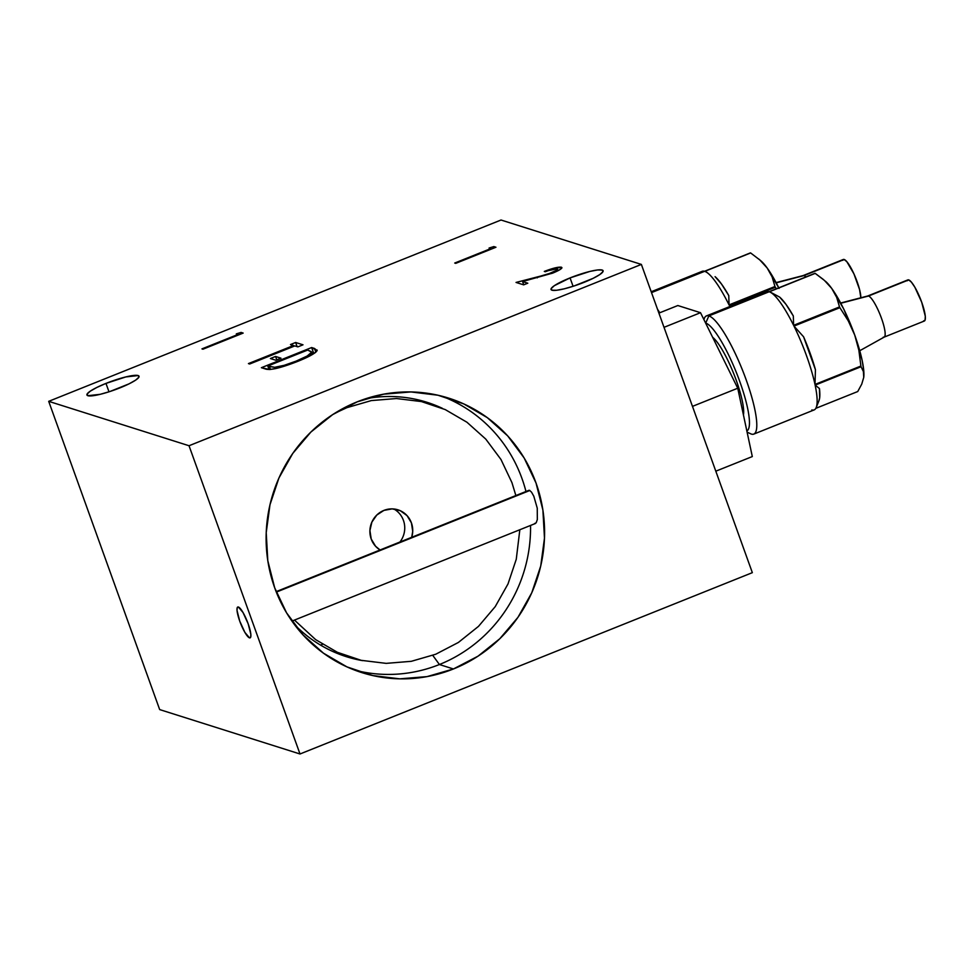 <?xml version="1.0" encoding="UTF-8"?>
<svg xmlns="http://www.w3.org/2000/svg" width="974" height="974" viewBox="0 0 974 974"><rect width="100%" height="100%" fill="white"/><g stroke="black" fill="none" stroke-linecap="round" stroke-linejoin="round"><path stroke-width="1.46" d="M570.058 277.907L573.077 286.307L570.058 277.907A27.686 4.566 160.2 0 1 603.113 270.748A27.686 4.566 160.2 0 1 584.083 282.338A27.686 4.566 160.2 0 1 551.028 289.497A27.686 4.566 160.2 0 1 570.058 277.907L554.34 285.674L551.174 288.584L551.941 290.191L556.544 290.276L564.263 288.815L573.942 286.027L593.166 278.32L599.801 274.571L602.967 271.661L602.2 270.054L597.598 269.968L589.879 271.429L570.058 277.907M105.971 383.403L109.003 391.816L105.971 383.403A27.686 4.566 160.2 0 1 139.038 376.256A27.686 4.566 160.2 0 1 120.009 387.847A27.686 4.566 160.2 0 1 86.942 395.006A27.686 4.566 160.2 0 1 105.971 383.403L96.889 387.433L90.265 391.183L87.088 394.08L87.867 395.7L100.188 394.324L109.855 391.536L129.092 383.829L135.727 380.079L138.892 377.169L138.125 375.55L125.804 376.938L105.971 383.403M249.49 637.848A16.607 3.458 68.2 0 1 240.225 622.423A16.607 3.458 68.2 0 1 237.766 607.021A16.607 3.458 68.2 0 1 238.399 607.033A16.607 3.458 68.2 0 1 247.664 622.459A16.607 3.458 68.2 0 1 250.123 637.86A16.607 3.458 68.2 0 1 249.49 637.848L250.683 637.191L250.842 634.281L248.151 623.774L243.001 612.488L238.399 607.033L237.206 607.691L237.047 610.601L239.738 621.108L244.888 632.394L249.49 637.848M453.434 668.968A143.945 138.758 -72.4 0 1 361.926 672.632A143.945 138.758 -72.4 0 1 266.133 540.96A143.945 138.758 -72.4 0 1 357.263 401.812L332.694 414.595L310.913 432.03L292.76 453.434L278.941 477.978L269.981 504.739L266.219 532.668L267.801 560.707L274.68 587.772L286.563 612.829L303.024 634.902L323.417 653.152L346.951 666.886L372.738 675.554L399.766 678.841L427.026 676.613L453.434 668.968L478.003 656.184L499.784 638.749L517.937 617.358L531.755 592.801L540.716 566.052L544.478 538.111L542.895 510.072L536.017 483.007L524.134 457.963L507.673 435.877L487.28 417.627L463.746 403.893L437.959 395.225L410.931 391.938L383.671 394.166L357.263 401.812A143.945 138.758 -72.4 0 1 448.771 398.159A143.945 138.758 -72.4 0 1 544.563 529.819A143.945 138.758 -72.4 0 1 453.434 668.968L439.408 664.524L453.434 668.968M354.974 670.209A143.945 138.758 107.6 0 0 439.408 664.524A143.945 138.758 -72.4 0 1 354.962 670.209M294.27 624.31A133.426 128.617 107.6 0 0 362.572 660.64M432.785 655.38L439.408 664.524L432.785 655.38M317.122 350.579L314.48 348.448L315.832 352.186L314.48 348.448L311.643 347.548L313.494 352.685L311.643 347.548L261.385 367.697L269.652 369.511L277.03 368.282L305.653 357.982L315.272 352.637L317.122 350.579L311.643 347.548L261.385 367.697L265.744 369.073C270.407 370.437 280.962 367.916 297.399 361.512C308.807 356.959 315.381 353.318 317.122 350.579L317.134 350.031M313.494 352.685L314.687 353.063L312.07 353.258L313.494 352.685M295.633 342.483L290.483 344.553L293.539 345.514L248.431 363.594L249.697 363.996L294.805 345.916L297.861 346.878L303.011 344.808L295.633 342.483L297.143 346.659L295.633 342.483L290.483 344.553L293.819 346.306L293.539 345.514L248.431 363.594L249.697 363.996L294.805 345.916L297.861 346.878L303.011 344.808L295.633 342.483M561.901 267.594L554.839 267.947L544.308 271.417L557.201 268.836C558.309 269.433 556.398 270.784 551.479 272.878L551.71 273.499L551.479 272.878L537.039 277.152L537.283 277.834L537.039 277.152L516.037 282.436L523.671 284.858L527.798 283.203L522.575 281.547L523.744 284.822L522.575 281.547L552.818 273.073C560.038 270.029 562.899 268.081 561.377 267.205L561.73 268.191L561.377 267.205C558.346 266.803 552.66 268.203 544.308 271.417L545.318 271.734C551.199 269.494 555.156 268.532 557.201 268.836L558.126 270.662M320.543 645.105L322.528 644.301L320.543 645.105M501.026 220.014L48.7 401.337L159.675 709.583L48.7 401.337L189.029 445.739L641.367 264.417L752.342 572.663L300.004 753.986L189.029 445.739L300.004 753.986L159.675 709.583L300.004 753.986L752.342 572.663L641.367 264.417L189.029 445.739L48.7 401.337L501.026 220.014L641.367 264.417L501.026 220.014M442.391 408.337A133.426 128.617 107.6 0 0 365.627 398.768M530.538 525.449A143.945 138.758 -72.4 0 1 439.408 664.524A143.945 138.758 107.6 0 0 530.538 525.449M441.685 396.126A143.945 138.758 -72.4 0 1 525.972 491.493A143.945 138.758 107.6 0 0 441.697 396.126M534.616 523.525L536.187 522.77L537.331 519.507L537.258 508.172L533.789 496.168L531.524 492.15L529.552 490.348L528.237 491.006M495.949 247.238L493.867 246.58L494.342 247.883L493.867 246.58L489.082 248.029L490.811 248.577L454.724 263.041L455.735 263.357L495.949 247.238L493.867 246.58L489.082 248.029L491.042 249.21L490.811 248.577L454.724 263.041L455.735 263.357L495.949 247.238M202.957 349.203L243.159 333.084L241.089 332.426L241.552 333.729L241.089 332.426L236.305 333.875L238.033 334.423L201.947 348.887L202.957 349.203L243.159 333.084L241.089 332.426L236.305 333.875L238.253 335.056L238.033 334.423L201.947 348.887M280.962 358.176L275.557 356.46L276.774 359.844L275.557 356.46L270.407 358.529L275.8 360.234L280.962 358.176L275.557 356.46L270.407 358.529L275.8 360.234L280.962 358.176M557.201 268.836L556.604 270.297L547.656 274.266L516.037 282.436L523.671 284.858L527.798 283.203L522.575 281.547L552.818 273.073L560.403 269.323L561.888 267.935L561.377 267.205M274.705 367.295L269.421 366.541L270.468 369.463L269.421 366.541L267.801 366.029L307.76 350.007L311.643 352.247C310.803 354.341 305.641 357.3 296.145 361.111C287.342 364.653 280.183 366.711 274.705 367.295L275.216 368.708L274.705 367.295L267.801 366.029L307.76 350.007L311.546 351.833L312.447 354.487L311.643 352.247L307.163 356.034L296.145 361.111L296.437 361.902L296.145 361.111L284.189 365.323L274.705 367.295M312.508 354.463L311.643 352.247M269.055 369.511L267.801 366.029L269.055 369.511M383.914 510.4A22.146 21.343 -72.4 0 1 398.001 509.84A22.146 21.343 -72.4 0 1 411.698 537.307L412.72 531.366L411.418 522.892L407.059 515.636L400.302 510.717L392.169 508.878L383.914 510.4L376.792 515.051L371.873 522.113L369.913 530.538L371.216 539.012L375.574 546.256L380.067 549.981A22.146 21.343 -72.4 0 1 369.998 529.211A22.146 21.343 -72.4 0 1 383.914 510.4M399.924 542.019A22.146 21.343 107.6 0 0 393.873 508.988M334.8 413.256L346.927 407.656L371.313 400.582L396.467 398.536L421.425 401.568L445.215 409.579L466.948 422.241L485.77 439.091L500.965 459.472L511.934 482.605L515.867 495.547M519.836 529.734L516.269 559.246L508.002 583.95L495.242 606.607L478.49 626.367L458.389 642.45L435.707 654.248L411.32 661.309L386.167 663.367L361.208 660.335L337.418 652.324L315.686 639.65L294.452 620.085M529.856 490.482L276.324 592.119L529.856 490.482M276.153 591.705L529.199 490.275L276.153 591.705M778.774 287.817A55.36 11.542 -111.8 0 0 767.159 267.984L759.854 259.985L750.65 252.96L704.75 271.356L750.65 252.96A63.663 13.271 -111.8 0 0 750.54 252.911L651.509 292.614L750.54 252.911A63.663 13.271 68.2 0 1 750.65 252.96L759.854 259.985L767.159 267.984L772.126 276.933L774.963 286.502L729.051 304.899A63.663 13.271 -111.8 0 0 704.75 271.356A63.663 13.271 68.2 0 1 705.383 271.612A63.663 13.271 68.2 0 1 729.051 304.899L728.771 295.572A58.136 12.114 -111.8 0 0 715.074 276.653L721.478 283.994L728.771 295.572L729.051 304.899L774.963 286.502A63.663 13.271 68.2 0 1 775.341 287.257A63.663 13.271 -111.8 0 0 774.963 286.502L772.126 276.933L767.159 267.984L779.066 288.414M729.429 305.666L775.341 287.257L776.4 288.767L775.341 287.257L729.429 305.666A63.663 13.271 68.2 0 1 729.855 306.53A63.663 13.271 -111.8 0 0 729.429 305.666L730.183 306.396L729.429 305.666M657.487 309.208A63.663 13.271 68.2 0 1 659.775 312.764A63.663 13.271 -111.8 0 0 657.487 309.208M760.864 260.825L767.159 267.984A55.36 11.542 -111.8 0 0 760.962 260.91L758.673 258.962M750.418 252.887A63.663 13.271 68.2 0 1 750.54 252.911A63.663 13.271 -111.8 0 0 750.418 252.887L704.519 271.283L750.418 252.887M704.519 271.283A63.663 13.271 -111.8 0 0 702.205 271.308L651.204 291.75M842.559 260.362L844.154 259.486L846.856 261.726L853.906 273.816L859.567 289.534L860.833 297.788A22.146 4.614 -111.8 0 0 854.636 275.447A22.146 4.614 -111.8 0 0 844.154 259.486A22.146 4.614 -111.8 0 0 843.301 259.474L803.1 275.593A22.146 4.614 68.2 0 1 803.94 275.605L776.217 282.837L803.94 275.605A22.146 4.614 68.2 0 1 805.851 276.957A22.146 4.614 -111.8 0 0 803.94 275.605L844.154 259.486L803.94 275.605A22.146 4.614 -111.8 0 0 803.221 275.557L776.083 282.606M753.827 434.1L814.142 409.92A63.663 13.271 -111.8 0 0 815.141 385.132L861.04 366.735A63.663 13.271 -111.8 0 0 860.894 366.041L814.995 384.438A63.663 13.271 -111.8 0 0 793.98 326.083L839.892 307.687A63.663 13.271 -111.8 0 0 839.515 306.92L793.603 325.328A63.663 13.271 -111.8 0 0 769.302 291.786L815.201 273.377A63.663 13.271 -111.8 0 0 815.092 273.341L708.865 315.917A63.663 13.271 68.2 0 1 744.416 375.087A63.663 13.271 68.2 0 1 753.827 434.1A63.663 13.271 68.2 0 1 751.417 434.087A63.663 13.271 -111.8 0 0 746.279 380.103A63.663 13.271 -111.8 0 0 708.865 315.917L705.7 323.076A58.136 12.114 68.2 0 1 738.061 376.853A58.136 12.114 68.2 0 1 746.839 430.934M857.741 391.536L815.822 408.337L857.741 391.536L861.734 384.133L857.741 391.536M747.095 432.127L750.662 433.795A63.663 13.271 -111.8 0 0 751.417 434.087A63.663 13.271 68.2 0 1 749.87 433.381M771.298 292.663L779.626 297.082L786.03 304.424L793.323 315.99A58.136 12.114 -111.8 0 0 779.626 297.082L771.432 292.711M705.614 323.039A58.136 12.114 68.2 0 1 705.7 323.076L708.865 315.917L815.092 273.341A63.663 13.271 -111.8 0 0 814.97 273.304L769.07 291.713L814.97 273.304A63.663 13.271 68.2 0 1 815.092 273.341A63.663 13.271 68.2 0 1 815.201 273.377L769.302 291.786A63.663 13.271 68.2 0 1 769.935 292.03A63.663 13.271 68.2 0 1 793.603 325.328L793.323 315.99L793.603 325.328L839.515 306.92A63.663 13.271 68.2 0 1 839.892 307.687L848.232 320.787L854.746 335.117A55.36 11.542 -111.8 0 0 831.711 288.401L836.678 297.35L839.515 306.92L836.678 297.35L831.711 288.401L843.618 308.831L854.746 335.117L848.232 320.787L839.892 307.687L793.98 326.083A63.663 13.271 68.2 0 1 814.995 384.438L815.433 369.694A58.136 12.114 -111.8 0 0 803.587 336.797L815.433 369.694L814.995 384.438L860.894 366.041L858.873 350.275L854.746 335.117L858.873 350.275L860.894 366.041A63.663 13.271 68.2 0 1 861.04 366.735L815.141 385.132A63.663 13.271 68.2 0 1 816.224 407.509A63.663 13.271 68.2 0 1 811.841 409.944M803.587 336.797L793.98 326.083L803.587 336.797M863.743 377.388L861.734 384.133L863.743 377.388L863.414 371.593L861.04 366.735L863.414 371.593L863.804 376.865A55.36 11.542 -111.8 0 0 854.746 335.117L862.112 360.21L863.707 370.144L863.743 377.388M816.224 407.509L819.012 400.57A58.136 12.114 -111.8 0 0 819.438 388.529L819.67 397.855L818.927 400.752M819.438 388.529L815.141 385.132L819.438 388.529M825.416 281.243L831.711 288.401A55.36 11.542 -111.8 0 0 825.514 281.328L831.711 288.401L824.406 280.402L815.201 273.377L823.225 279.38M703.946 319.667A63.663 13.271 68.2 0 1 706.454 315.905A63.663 13.271 68.2 0 1 708.865 315.917A63.663 13.271 -111.8 0 0 704.372 318.315L703.885 319.533M769.07 291.713A63.663 13.271 -111.8 0 0 766.757 291.725L706.454 315.905M859.762 350.725L884.246 337.077A22.146 4.614 -111.8 0 0 880.752 316.331A22.146 4.614 -111.8 0 0 868.491 296.023L840.769 303.267L868.491 296.023A22.146 4.614 68.2 0 1 880.861 316.599A22.146 4.614 68.2 0 1 884.136 337.126A22.146 4.614 68.2 0 1 883.296 337.126M884.136 337.126L924.338 321.018A22.146 4.614 -111.8 0 0 921.063 300.491A22.146 4.614 -111.8 0 0 908.705 279.903L868.491 296.023L908.705 279.903L911.408 282.156L914.842 287.184L921.708 302.232L925.3 316.246L925.081 320.117L923.498 321.006M907.111 280.792L908.705 279.903A22.146 4.614 -111.8 0 0 907.865 279.903L867.651 296.023A22.146 4.614 68.2 0 1 868.491 296.023A22.146 4.614 -111.8 0 0 867.773 295.986L840.635 303.024M743.442 414.985A44.293 9.229 -111.8 0 0 733.97 374.296A44.293 9.229 -111.8 0 0 712.615 337.248M677.831 305.532L658.899 313.117L677.831 305.532L700.513 312.703L737.744 388.224L752.305 456.562L715.805 471.185L752.305 456.562L737.744 388.224L692.514 406.353L737.744 388.224L700.513 312.703L664.012 327.337L700.513 312.703L677.831 305.532M692.587 406.706L692.319 405.963M448.771 398.159L448.162 397.964M291.944 621.095L535.432 523.488M276.129 591.644L528.931 490.312M705.383 271.612L706.978 272.343M769.935 292.03L771.53 292.76"/></g></svg>
